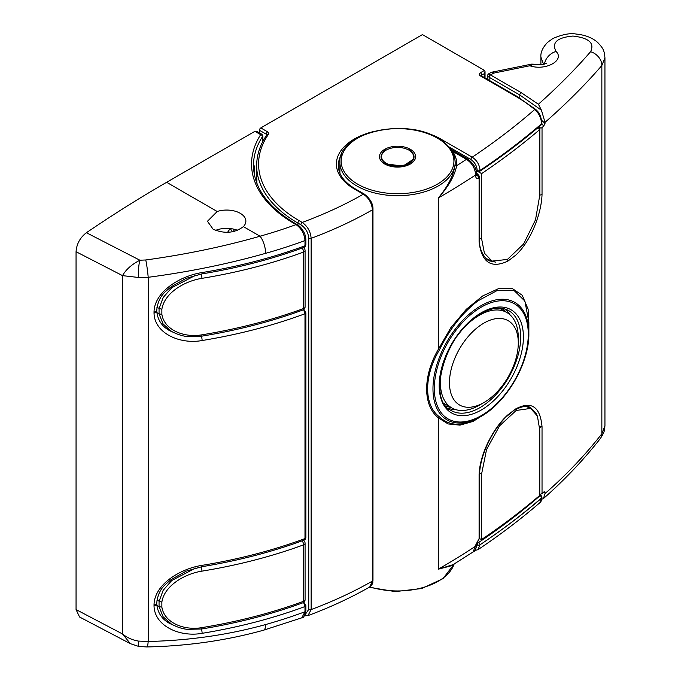<?xml version="1.0" encoding="UTF-8"?>
<svg xmlns="http://www.w3.org/2000/svg" width="681" height="681" viewBox="0 0 681 681"><rect width="100%" height="100%" fill="white"/><g stroke="black" fill="none" stroke-linecap="round" stroke-linejoin="round"><path stroke-width="1.02" d="M478.036 418.16L480.914 416.5C506.655 402.352 529.469 362.811 528.856 333.46A67.802 39.14 -60 0 1 480.914 416.5A67.802 39.14 -60 0 1 432.971 388.817A67.802 39.14 -60 0 1 480.914 305.778A67.802 39.14 -60 0 1 528.856 333.46L528.856 321.985L524.889 301.07L513.797 290.251L497.428 290.387L478.036 300.798C462.586 312.494 449.732 328.838 439.466 349.838C423.625 376.125 423.769 405.289 439.466 416.9C449.673 426.289 462.527 426.706 478.036 418.16L478.164 418.083M357.678 184.168A56.37 32.543 0 0 0 437.406 184.168A56.37 32.543 0 0 0 437.406 138.141A56.37 32.543 0 0 0 357.678 138.141A56.37 32.543 0 0 0 357.678 184.168M543.532 64.337L540.901 57.093L540.901 64.763M453.146 564.643L438.292 569.197L451.307 565.775L473.184 551.908L475.661 545.115L479.049 538.688A3.201 1.975 56.3 0 1 478.402 540.135L476.453 544.936C475.883 549.201 474.793 551.525 473.184 551.908M486.311 413.035L473.099 421.403L460.033 425.148L448.072 423.931L438.292 417.776C422.841 405.51 422.705 376.15 438.292 349.404L450.865 327.655L466.289 309.293L482.71 295.929L498.415 288.693L512.001 288.344L522.25 295.256L528.124 309.251L528.856 329.068M451.282 150.092L452.55 151.31A59.23 34.195 180 0 1 456.704 165.645C454.593 175.86 448.456 186.637 438.292 197.984C448.26 186.007 453.861 174.779 455.104 164.291A57.63 33.275 0 0 0 455.172 162.691A57.63 33.275 0 0 0 455.172 162.555M541.795 499.224L543.455 498.535L545.021 493.572C566.32 474.904 585.268 454.976 601.851 433.78L604.941 425.659L604.941 57.791L601.851 65.512C585.268 84.716 566.32 103.665 545.021 122.359L543.855 125.994A170.974 98.711 0 0 0 541.795 124.078M538.645 127.066L540.867 128.045A1.924 1.107 0 0 0 542.033 127.577A832.446 480.607 0 0 0 543.855 125.994M542.033 127.577L542.033 194.494C541.361 214.821 530.193 242.01 515.67 255.222A832.446 480.607 180 0 1 508 261.027C491.393 268.884 481.756 262.602 479.092 242.198L479.56 241.397L479.092 242.198L479.092 177.894L476.453 173.961M476.453 174.004L476.623 174.098A3.201 1.975 56.3 0 1 479.049 177.928C476.998 179.043 475.866 178.396 475.661 175.987L475.661 174.94C475.117 168.292 472.044 163.091 466.442 159.337L452.55 151.31A1.6 1.217 -34.7 0 1 452.056 151.352M478.402 540.135L479.092 538.654A1.924 1.107 0 0 0 479.56 537.93L479.56 473.695L479.092 474.351C479.875 454.074 493.223 427.847 508 414.746L507.728 415.538L515.67 408.932C531.367 400.675 540.152 406.583 542.033 426.646L540.442 427.234M544.8 491.801L545.021 492.533L543.855 491.988A832.446 480.607 180 0 1 542.033 493.563A1.924 1.107 180 0 1 540.867 494.031M545.021 493.572L545.021 492.533A172.889 99.818 0 0 0 544.196 491.759M476.453 173.383L477.526 173.919A1.924 1.021 -63.6 0 0 476.674 174.072A829.245 478.76 0 0 1 476.623 174.098L476.572 174.14M439.466 349.838L438.292 349.404L438.292 197.984A832.446 480.607 180 0 0 475.661 174.94A3.201 1.847 180 0 0 476.453 173.723L476.453 173.723C476.598 168.718 473.797 163.866 468.051 159.175A3.201 1.847 120 0 0 466.442 159.337A819.643 473.218 0 0 1 456.704 165.645A1.6 1.302 4.8 0 1 455.104 164.291M540.867 128.045L538.092 127.526M545.021 122.359L541.455 110.245L519.799 94.991L519.799 98.055M490.499 72.799A6.401 3.711 -119.8 0 1 493.699 73.114A3201.721 1848.523 120 0 0 490.516 74.944L521.161 92.633L538.407 104.227C557.833 86.93 575.224 69.428 590.58 51.713C594.777 43.09 588.886 37.872 572.917 36.059C557.075 37.54 551.457 42.673 556.062 51.458C565.179 60.371 545.413 71.199 529.827 65.759L493.699 73.114A6.401 1.796 -101.7 0 0 492.38 72.084A6.401 6.401 0 0 0 490.499 72.799L488.243 74.093L487.281 75.761L489.154 77.293L489.154 80.298M541.455 110.245L538.407 104.227M536.211 413.622L529.895 407.229C526.524 405.518 521.637 406.395 515.219 409.86L515.67 408.932A832.446 480.607 0 0 1 508 414.746L507.685 415.563C494.712 426.672 480.599 452.405 479.56 473.653L479.092 474.351L479.092 538.654A832.446 480.607 0 0 1 479.049 538.688M479.56 177.137A1.924 1.107 180 0 1 479.56 177.171L479.56 241.397C479.075 251.357 486.898 260.976 489.622 260.9L495.538 262.091M531.682 64.116L534.049 64.218L529.827 65.759L531.682 64.116L492.38 72.084M521.161 92.633A1.924 1.107 120 0 0 521.152 92.633A1.924 1.107 120 0 0 519.799 94.991L489.154 77.293A1.924 1.107 120 0 1 490.516 74.944L488.243 74.093M508 261.027L507.49 259.614M542.033 194.494L540.518 194.987M539.369 426.953L542.033 426.646L542.033 493.563M476.453 544.936A3.201 1.847 0 0 1 475.661 546.153A832.446 480.607 0 0 1 438.292 569.197L438.292 417.776A1.924 1.549 135.3 0 1 439.466 416.9M590.58 51.713A12.803 9.679 40.8 0 1 601.851 65.512L601.851 433.78A12.803 9.211 38 0 1 600.37 438.504L600.37 438.504C583.702 459.803 564.736 479.816 543.455 498.535M556.062 51.458A12.803 9.364 138.1 0 0 544.511 64.065M480.037 170.395L478.607 171.357M477.151 541.642L478.607 542.51C500.731 527.664 521.203 512.069 540.033 495.725L539.735 495.436M305.028 614.824L308.74 609.418L308.74 238.205C308.238 232.476 305.616 227.999 300.866 224.773A1.924 1.107 -60 0 1 302.219 222.415C307.608 226.313 310.587 231.625 311.14 238.35L311.14 609.572L307.965 615.615C330.208 607.333 350.8 597.782 369.74 586.962L372.405 581.097L372.405 209.876C371.869 203.227 368.855 197.992 363.356 194.187L354.299 188.96A61.154 35.31 180 0 1 336.397 164.325A61.154 35.31 180 0 1 374.422 131.314M300.866 224.773L297.929 223.079A140.873 81.337 180 0 1 256.669 165.568L256.89 183.351M420.662 131.314A61.154 35.31 180 0 1 425.216 132.514A61.154 35.31 180 0 1 440.786 139.026L472.231 157.183C476.964 160.367 479.569 164.793 480.037 170.463L480.037 170.497C502.212 155.685 522.736 140.184 541.608 123.985L541.608 123.763C541.174 117.839 538.867 113.089 534.713 109.513A166.487 96.123 0 0 0 515.27 96.03L480.403 75.897A3.839 2.222 180 0 1 480.403 72.765L484.48 70.407L422.45 34.595L260.797 127.917L267.633 131.867A3.839 2.222 180 0 1 268.484 134.259A138.958 80.222 0 0 0 299.291 220.721L302.219 222.415A371.4 214.421 0 0 0 363.356 194.187A1.924 1.107 -60 0 1 364.318 194.094C370.217 198.801 373.103 203.798 372.975 209.084L372.975 580.306C372.269 582.578 374.269 582.587 369.74 586.962M259.444 132.846L259.444 130.275A1.924 1.107 -60 0 1 260.797 127.917M475.891 169.807L477.228 170.522C476.845 165.849 474.725 162.189 470.869 159.533L448.728 146.755M475.764 548.707L477.228 544.877L476.453 544.391M541.608 497.896C522.736 514.283 502.212 529.912 480.037 544.791L477.96 549.686C500.348 534.696 521.084 518.948 540.169 502.433L541.608 497.896A1.924 1.302 -131 0 0 540.033 495.725A1.924 1.319 134.5 0 1 541.361 495.904A1.924 1.319 134.5 0 1 541.659 496.704A1.924 1.107 180 0 1 541.931 497.275A1.924 1.107 180 0 1 541.608 497.896M484.48 70.407L485.042 71.65L484.48 73.548L481.765 75.114L481.765 76.034M477.228 544.877A1.924 1.107 180 0 0 480.037 544.817L480.037 544.817A1.924 1.107 180 0 1 479.943 544.851A1.924 1.107 180 0 1 477.228 544.851A1.924 1.09 -59.1 0 1 478.607 542.51A1.924 1.183 56.1 0 1 480.037 544.791A832.446 480.607 0 0 0 541.608 498.117A1.924 1.107 180 0 0 541.931 497.505L541.931 497.275A1.924 1.924 0 0 0 541.361 495.904L539.769 494.38M480.403 75.897A1.924 1.107 -60 0 1 481.365 75.804L516.232 95.936L535.947 109.615A1.924 1.294 130 0 0 534.713 109.513A821.558 474.325 0 0 1 472.231 157.183A1.924 1.107 120 0 0 470.869 159.533M540.178 124.998A1.924 1.311 -130.6 0 0 541.259 124.827L541.259 124.827A1.924 1.311 -130.6 0 0 541.608 123.985A1.924 1.107 180 0 0 541.931 123.372L541.931 123.15A1.924 1.107 180 0 1 541.608 123.763A832.446 480.607 180 0 1 480.037 170.463A1.924 1.107 180 0 1 477.228 170.522M476.087 170.573L477.645 171.45A1.924 1.132 119.1 0 1 477.228 170.556A1.924 1.107 0 0 0 479.943 170.556A1.924 1.107 0 0 0 480.037 170.497A1.924 1.192 56.3 0 1 479.654 171.365C501.829 156.553 522.37 141.044 541.259 124.827A1.924 1.924 0 0 0 541.931 123.372A1.924 1.107 180 0 0 541.923 123.261M385.761 163.849L385.948 163.031A16.012 9.245 180 0 1 385.327 162.631L384.595 162.699L384.859 162.299A16.012 9.245 180 0 1 384.314 161.865L383.573 161.891L383.905 161.508A16.012 9.245 180 0 1 383.446 161.039L382.705 161.014L383.105 160.656A16.012 9.245 180 0 1 382.731 160.163L381.99 160.095L382.467 159.763A16.012 9.245 180 0 1 382.177 159.252L381.454 159.141L381.981 158.835A16.012 9.245 180 0 1 381.794 158.307L381.096 158.154L381.675 157.881A16.012 9.245 180 0 1 381.581 157.354L380.917 157.158L381.539 156.919A16.012 9.245 180 0 1 381.53 156.664A16.012 9.245 180 0 1 381.539 156.383L380.917 156.145L381.581 155.949A16.012 9.245 180 0 1 381.683 155.421L381.105 155.149L381.794 154.996A16.012 9.245 180 0 1 381.99 154.468L381.462 154.161L382.186 154.051A16.012 9.245 180 0 1 382.475 153.54L382.007 153.208L382.739 153.14A16.012 9.245 180 0 1 383.122 152.646L382.713 152.289L383.463 152.263A16.012 9.245 180 0 1 383.931 151.803L383.59 151.42L384.331 151.437A16.012 9.245 180 0 1 384.884 151.003L384.612 150.603L385.352 150.671A16.012 9.245 180 0 1 385.974 150.271L385.786 149.854L386.502 149.965A16.012 9.245 180 0 1 387.191 149.607L387.08 149.182L387.77 149.335A16.012 9.245 180 0 1 388.528 149.02L389.149 148.79A16.012 9.245 180 0 1 389.958 148.518L390.622 148.33A16.012 9.245 180 0 1 391.473 148.109L392.171 147.956A16.012 9.245 180 0 1 393.056 147.786L393.78 147.675A16.012 9.245 180 0 1 394.691 147.564L395.423 147.496A16.012 9.245 180 0 1 396.351 147.445L397.091 147.419A16.012 9.245 180 0 1 398.027 147.419L398.768 147.445A16.012 9.245 180 0 1 399.696 147.505L400.428 147.573A16.012 9.245 180 0 1 401.339 147.683L402.062 147.794A16.012 9.245 180 0 1 402.948 147.964L403.637 148.117A16.012 9.245 180 0 1 404.488 148.33L405.152 148.526A16.012 9.245 180 0 1 405.961 148.798L406.583 149.037A16.012 9.245 180 0 1 407.34 149.352L408.03 149.199L407.919 149.624A16.012 9.245 180 0 1 408.609 149.982L409.324 149.871L409.136 150.288A16.012 9.245 180 0 1 409.758 150.688L410.49 150.62L410.226 151.02A16.012 9.245 180 0 1 410.771 151.454L411.511 151.437L411.179 151.82A16.012 9.245 180 0 1 411.639 152.28L412.388 152.306L411.979 152.663A16.012 9.245 180 0 1 412.354 153.157L413.095 153.225L412.626 153.557A16.012 9.245 180 0 1 412.907 154.068L413.631 154.178L413.103 154.485A16.012 9.245 180 0 1 413.299 155.013L413.988 155.166L413.41 155.438A16.012 9.245 180 0 1 413.503 155.975L414.167 156.17L413.546 156.4A16.012 9.245 180 0 1 413.554 156.664A16.012 9.245 180 0 1 413.546 156.936L414.167 157.175L413.503 157.371A16.012 9.245 180 0 1 413.41 157.907L413.988 158.171L413.29 158.324A16.012 9.245 180 0 1 413.095 158.852L413.622 159.158L412.899 159.269A16.012 9.245 180 0 1 412.609 159.78L413.078 160.112L412.345 160.18A16.012 9.245 180 0 1 411.962 160.673L412.371 161.031L411.622 161.056A16.012 9.245 180 0 1 411.162 161.525L411.494 161.908L410.754 161.882A16.012 9.245 180 0 1 410.209 162.316L410.473 162.716L409.732 162.648A16.012 9.245 180 0 1 409.111 163.048L409.307 163.466L408.583 163.355A16.012 9.245 180 0 1 407.893 163.712L408.004 164.138L407.315 163.985A16.012 9.245 180 0 1 406.557 164.3L405.936 164.53A16.012 9.245 180 0 1 405.127 164.802L405.127 165.611M413.503 157.949L413.503 157.371M413.29 158.962L413.29 158.324M412.899 159.984L412.899 159.269M412.345 161.014L412.345 160.18M411.622 162.129L411.622 161.056M410.754 162.887L410.754 161.882M409.732 163.593L409.732 162.648M408.583 164.249L408.583 163.355M407.315 164.836L407.315 163.985M405.936 165.355L405.936 164.53M404.463 165.798L404.463 164.998A16.012 9.245 180 0 1 403.612 165.211L403.612 166.002M402.914 166.147L402.914 165.364A16.012 9.245 180 0 1 402.028 165.534L402.028 166.3M401.313 166.411L401.313 165.645A16.012 9.245 180 0 1 400.394 165.755L400.394 166.513M399.662 166.581L399.662 165.823A16.012 9.245 180 0 1 398.734 165.875L398.734 166.632M397.993 166.649L397.993 165.9A16.012 9.245 180 0 1 397.057 165.9L397.057 166.649M396.316 166.632L396.316 165.875A16.012 9.245 180 0 1 395.389 165.815L395.389 166.573M394.657 166.513L394.657 165.755A16.012 9.245 180 0 1 393.746 165.636L393.746 166.402M393.022 166.3L393.022 165.526A16.012 9.245 180 0 1 392.137 165.364L392.137 166.138M391.447 165.994L391.447 165.202A16.012 9.245 180 0 1 390.596 164.989L390.596 165.789M389.932 165.602L389.932 164.793A16.012 9.245 180 0 1 389.123 164.521L389.123 165.347M388.459 165.108L388.502 164.291A16.012 9.245 180 0 1 387.744 163.968L387.744 164.828M387.744 163.968L387.166 163.704A16.012 9.245 180 0 1 386.476 163.338L386.476 164.24M385.327 163.585L385.327 162.631M384.314 162.87L384.314 161.865M383.446 162.112L383.446 161.039M382.731 160.988L382.731 160.163M382.177 159.967L382.177 159.252M381.794 158.945L381.794 158.307M381.581 157.932L381.581 157.354M402.914 165.364L403.612 165.211M404.463 164.998L405.127 164.802M385.761 163.449L386.476 163.338M388.459 164.717L389.123 164.521M389.932 164.793L390.596 164.989M391.447 165.202L392.137 165.364M393.022 165.526L393.746 165.636M394.657 165.755L395.389 165.815M396.316 165.875L397.057 165.9M397.993 165.9L398.734 165.875M399.662 165.823L400.394 165.755M401.313 165.645L402.028 165.534M165.841 620.893L171.629 624.239L163.125 616.79L159.056 606.703L156.809 605.4M161.865 602.106L161.865 607.103C164.249 622.792 184.151 630.802 201.925 627.61A384.203 221.819 0 0 0 303.59 601.314A3.201 1.847 0 0 0 304.135 601.059A3.201 1.847 0 0 0 305.079 599.757L305.079 543.285A3.201 1.847 180 0 1 304.135 544.596A3.201 1.847 180 0 1 303.59 544.843A384.203 221.819 180 0 1 201.925 571.146C184.287 573.879 164.232 585.983 161.865 602.106L156.945 600.259M161.865 607.103L159.056 606.703L159.056 601.476L163.168 590.282L171.765 580.493L195.839 567.963M201.925 627.61A3.201 0.715 80.7 0 1 201.567 628.989C237.567 623.098 271.37 614.347 302.977 602.762A3.201 1.405 69.8 0 0 303.59 601.314L303.59 544.843A3.201 1.405 -110.2 0 0 302.066 540.867M201.925 571.146A3.201 0.715 -99.3 0 0 201.099 566.839M232.919 228.961L234.46 231.336M165.841 328.097L171.629 331.443L163.125 324.003L159.056 313.907L156.809 312.613M161.865 309.31L161.865 314.316C164.249 330.004 184.151 338.006 201.925 334.822A384.203 221.819 0 0 0 303.59 308.519A3.201 1.847 0 0 0 304.135 308.272A3.201 1.847 0 0 0 305.079 306.961L305.079 250.497A3.201 1.847 180 0 1 304.135 251.8A3.201 1.847 180 0 1 303.59 252.055A384.203 221.819 180 0 1 201.925 278.35C184.287 281.083 164.232 293.196 161.865 309.31L156.945 307.463M232.383 231.804L230.263 228.552M159.056 308.68L163.168 297.495L171.765 287.705L195.839 275.167M201.925 334.822A3.201 0.715 80.7 0 1 201.567 336.201C237.567 330.302 271.37 321.56 302.977 309.966A3.201 1.405 69.8 0 0 303.59 308.519L303.59 252.055A3.201 1.405 -110.2 0 0 302.066 248.071M201.925 278.35A3.201 0.715 -99.3 0 0 201.099 274.051M161.865 314.316L159.056 313.915L159.056 308.689M479.484 538.603L481.561 539.522A832.446 480.607 180 0 0 539.769 495.402L539.769 430.051L537.394 415.997L530.618 408.413L516.164 410.473L499.65 425.787L486.575 449.426L481.561 474.163L479.586 473.295M481.561 539.522L481.561 474.163M476.921 171.042L481.646 173.57L481.646 238.92L484.395 253.145L492.031 261.095L507.413 259.444L523.604 243.994L535.496 219.827L539.854 194.809L539.854 129.458L537.198 128.283M481.646 173.57A832.446 480.607 0 0 0 539.854 129.458M476.555 171.323L476.555 173.434M449.605 386.17A48.666 28.1 120 0 0 483.885 402.59A48.666 28.1 120 0 0 518.292 342.986A48.666 28.1 120 0 0 518.156 339.538A48.666 28.1 120 0 0 480.829 325.033A48.666 28.1 120 0 0 449.605 386.17M456.636 336.831A55.067 31.794 -60 0 1 506.885 312.545A55.067 31.794 -60 0 1 518.139 333.852A55.067 31.794 -60 0 1 518.292 337.759L518.292 342.986M483.885 402.59L479.356 405.204A55.067 31.794 -60 0 1 451.818 407.928A55.067 31.794 -60 0 1 440.564 386.621A55.067 31.794 -60 0 1 447.723 352.264M451.818 407.928L445.025 404.012A55.067 31.794 -60 0 1 444.165 403.484M499.207 308.144A55.067 31.794 -60 0 1 500.092 308.621L506.885 312.545M240.24 213.306A19.213 11.092 0 0 0 217.196 211.493L207.45 221.265L213.076 229.182C224.526 234.043 234.63 233.183 243.381 226.611A19.213 11.092 0 0 0 245.867 221.146A19.213 11.092 0 0 0 240.24 213.306M215.571 230.391A19.213 11.092 180 0 1 237.55 230.314M254.396 167.654A3.201 1.847 0 0 1 253.57 168.684A144.074 83.184 180 0 1 253.621 167.977C253.919 164.998 254.175 164.887 254.396 167.654L254.396 174.855M262.883 141.35L262.883 135.945L262.483 136.6A144.074 83.184 0 0 0 253.468 165.568C253.919 187.786 267.846 207.101 295.265 223.504L297.027 224.517A1.924 1.107 -60 0 0 296.065 224.611L294.303 223.598A145.998 84.291 180 0 1 260.678 134.651L261.93 134.285L257.18 131.544L254.915 131.322L166.624 182.295A1280.689 739.413 120 0 0 86.393 232.723L139.869 260.21L145.76 259.98C185.666 254.507 223.751 246.582 260.023 236.222A371.4 214.421 0 0 0 296.065 224.611C301.453 228.51 304.424 233.821 304.986 240.555A384.203 221.819 180 0 1 265.633 253.323C228.339 263.887 189.199 271.881 148.194 277.303L138.43 277.465L122.537 275.635C125.883 269.608 131.663 264.466 139.869 260.21A12.803 2.171 -86.5 0 0 138.43 277.465M76.059 609.572L79.566 617.003L130.343 643.656L122.537 633.968L122.537 275.635L76.059 251.715L76.059 609.572L122.537 633.968C127.024 637.671 132.318 640.038 138.43 641.076L148.194 641.476C189.199 640.549 228.339 634.905 265.633 624.545A384.203 221.819 0 0 0 304.986 611.768L304.986 606.541L303.905 603.4M76.059 251.715C76.612 243.977 80.052 237.643 86.393 232.723M305.863 610.84L305.863 610.84C304.688 615.999 303.326 618.331 301.794 617.82L304.986 611.768A1.924 1.107 0 0 0 305.863 610.84L305.863 605.605A1.924 1.107 0 0 1 304.986 606.541A384.203 221.819 180 0 1 202.121 633.313C180.124 637.416 154.425 626.205 154.025 605.835L154.025 604.788C154.374 584.536 180.099 568.695 202.121 565.349A3.201 0.715 80.7 0 1 201.763 566.728L186.092 571.172L171.118 579.574L166.683 583.336C160.903 588.052 157.6 594.59 156.758 602.957L156.758 602.957A3.201 1.847 0 0 1 154.025 604.788M202.121 565.349A384.203 221.819 0 0 0 304.986 538.569A1.924 1.107 180 0 0 305.863 537.641L305.863 537.641C305.522 539.029 304.994 539.829 304.288 540.05L304.986 538.569L304.986 313.754A384.203 221.819 180 0 1 202.121 340.526C180.124 344.62 154.425 333.418 154.025 313.039L154.025 311.992C154.374 291.74 180.099 275.907 202.121 272.553A3.201 0.715 80.7 0 1 201.763 273.932L186.092 278.376L171.118 286.786L166.683 290.54C160.903 295.265 157.6 301.802 156.758 310.17L156.758 310.17A3.201 1.847 0 0 1 154.025 311.992M154.025 313.039A3.201 1.847 0 0 0 156.758 311.208C157.592 319.917 161.899 326.412 169.688 330.685L177.145 334.048M169.68 623.473L177.145 626.835M138.43 641.076A12.803 1.439 98.1 0 0 138.839 646.473L146.798 646.95C187.471 646.099 226.364 640.523 263.487 630.223A12.803 4.58 74.3 0 0 265.633 624.545M145.76 259.98A12.803 0.894 -97.5 0 1 148.194 277.303L148.194 641.476A12.803 1.864 88.7 0 1 146.798 646.95M202.121 633.313A3.201 0.715 -99.3 0 0 201.295 629.04M303.837 309.489L305.863 312.817A1.924 1.107 180 0 1 304.986 313.754L303.905 310.613M202.121 340.526A3.201 0.715 -99.3 0 0 201.295 336.244M202.121 272.553A384.203 221.819 0 0 0 304.986 245.781A1.924 1.107 0 0 0 305.863 244.845C305.522 246.233 304.994 247.041 304.288 247.254L304.986 245.781L304.986 240.555A1.924 1.107 0 0 0 305.863 239.618L305.863 239.618C305.675 236.622 304.986 234.077 303.811 231.974C300.015 225.751 299.461 226.45 297.027 224.517M303.82 602.302A1.924 1.107 -60 0 1 303.981 602.362L305.863 605.605M254.915 131.322L260.678 134.651A1.924 1.473 32.8 0 1 262.483 136.6M261.444 134.242A1.924 1.779 60 0 1 262.679 136.387L262.679 141.75M481.305 307.122A66.44 38.357 120 0 0 434.325 388.493A66.44 38.357 120 0 0 481.305 415.614A66.44 38.357 120 0 0 528.286 334.243A66.44 38.357 120 0 0 481.305 307.122M451.137 410.49A57.63 33.275 120 0 0 479.952 407.638A57.63 33.275 120 0 0 517.603 356.853A57.63 33.275 120 0 0 508.767 310.672C501.369 306.493 492.082 307.48 480.914 313.626C445.527 331.536 426.144 400.139 451.137 410.49M481.305 409.996A59.553 34.382 -60 0 1 439.202 385.676A59.553 34.382 -60 0 1 481.305 312.741A59.553 34.382 -60 0 1 523.417 337.052A59.553 34.382 -60 0 1 481.305 409.996M339.913 162.427C337.521 133.016 404.914 117.089 437.96 138.166C449.145 144.781 454.882 152.867 455.172 162.427A57.63 33.275 180 0 1 419.598 193.166A57.63 33.275 180 0 1 356.793 185.956A57.63 33.275 180 0 1 339.913 162.427L339.913 173.204M369.877 586.877A57.63 33.275 0 0 0 454.108 564.047M410.311 149.284A18.064 10.428 180 0 1 410.311 164.036A18.064 10.428 180 0 1 384.774 164.036A18.064 10.428 180 0 1 384.774 149.284A18.064 10.428 180 0 1 410.311 149.284M505.387 309.165A57.63 33.275 -60 0 1 509.89 314.707M445.817 405.859A56.353 32.535 120 0 0 451.001 407.459M455.189 409.451A57.63 33.275 -60 0 1 448.141 408.328M506.068 312.077A56.353 32.535 120 0 0 502.093 308.382M477.926 175.077L477.526 173.919L479.458 176.37C480.003 179.129 479.356 178.311 477.526 173.919L479.56 177.171A1.924 1.107 180 0 1 479.092 177.894A832.446 480.607 180 0 1 479.049 177.928M475.661 545.115A3.201 1.847 0 0 0 476.453 543.898M476.445 174.915L476.453 174.77A3.201 1.847 180 0 1 475.661 175.987M539.369 129.237L539.369 127.985M541.659 120.358A172.889 99.818 180 0 1 545.021 123.406M528.609 406.778A50.011 24.746 -66.3 0 1 530.942 408.566M491.29 260.772A50.011 24.746 -66.3 0 1 488.328 260.236M479.56 537.93L478.445 540.11M341.462 154.561A59.23 34.195 0 0 0 338.312 165.568A59.23 34.195 0 0 0 338.355 166.854M354.299 188.96A1.924 1.107 -60 0 1 355.261 188.867L364.318 194.094M299.291 220.721A1.924 1.107 -60 0 0 297.929 223.079L297.929 225.088M484.48 77.6L484.48 73.548M308.74 609.418A1.924 1.107 0 0 0 311.14 609.572A384.203 221.819 0 0 0 372.405 581.097A1.924 1.107 0 0 0 372.975 580.306M372.975 209.084A1.924 1.107 0 0 1 372.405 209.876A384.203 221.819 180 0 1 311.14 238.35A1.924 1.107 0 0 1 308.74 238.205M266.28 135.664L266.28 134.217L259.444 130.275M481.229 75.71A1.924 1.107 180 0 1 481.765 75.114A1.924 1.107 60 0 0 480.403 72.765M268.484 134.259A1.924 1.456 -145.3 0 0 266.909 134.736C260.125 144.585 256.711 154.859 256.669 165.568M267.633 131.867A1.924 1.107 120 0 0 266.28 134.217A1.924 1.107 180 0 1 266.824 134.855M440.786 139.026A1.924 1.107 120 0 0 440.19 139.528M516.232 95.936A1.924 1.107 120 0 0 515.27 96.03M541.923 497.385A1.924 1.107 180 0 1 541.931 497.505C541.131 501.522 540.544 503.165 540.169 502.442L540.169 502.442M305.079 543.285A3.201 3.201 0 0 0 303.471 540.51A3.201 1.847 120 0 0 303.275 540.425M305.079 250.497A3.201 3.201 0 0 0 303.471 247.722A3.201 1.847 120 0 0 303.275 247.629M481.646 238.92L479.56 238.001M243.381 226.611L260.023 236.222A12.803 4.58 -105.7 0 1 265.633 253.323M166.624 182.295L217.196 211.493M154.025 605.835A3.201 1.847 0 0 0 156.758 604.004L156.758 602.957M156.758 311.208L156.758 310.17M305.863 244.845L305.863 239.618M294.303 223.598A1.924 1.107 -60 0 1 295.265 223.504M227.531 232.332A21.128 12.198 120 0 0 230.076 228.535M454.184 564.004L442.965 578.654L421.769 588.52L395.218 591.61L369.187 587.277M413.554 158.273L413.461 159.065M413.435 159.184L403.075 166.113L385.829 163.883M476.453 173.723L476.453 174.77M468.051 159.175L450.601 149.105M487.281 79.217L487.281 75.761M385.761 163.84L381.641 159.167M381.615 159.048L381.539 158.256M604.941 57.791C604.234 50.649 603.596 48.709 597.671 42.452C592.41 37.761 585.226 34.961 576.117 34.05C570.065 32.935 562.31 34.425 552.853 38.528L547.609 42.324C542.689 47.525 540.459 52.446 540.901 57.093M534.04 64.218C541.293 66.057 547.388 63.095 546.502 63.146M600.37 438.504C605.707 430.307 604.507 428.741 604.941 425.659M338.312 165.568L338.363 166.93C339.036 175.179 344.671 182.491 355.261 188.867M485.042 77.923L485.042 71.65M256.754 181.589L256.882 183.342M304.398 615.854L307.965 615.615M474.7 550.52L477.96 549.686M477.645 171.45A1.924 1.924 0 0 0 479.654 171.365M535.947 109.615C537.547 111.386 540.723 113.242 541.931 123.15M171.629 624.239C177.281 627.218 182.551 628.912 187.454 629.329L201.567 628.989M302.977 602.762A3.201 3.201 0 0 0 305.079 599.757M171.629 331.443C177.281 334.422 182.551 336.125 187.454 336.533L201.567 336.201M302.977 309.966A3.201 3.201 0 0 0 305.079 306.961M530.618 408.413L526.038 406.404M492.031 261.095L486.319 258.584M130.343 643.656L138.839 646.473M301.794 617.82L263.487 630.223M253.57 168.718L253.741 166.871M169.688 623.481C161.899 619.199 157.592 612.704 156.758 604.004M304.279 540.05C272.366 551.857 238.188 560.752 201.763 566.728M304.279 247.263C272.366 259.069 238.188 267.956 201.763 273.932M305.863 537.641L305.863 312.817M262.883 135.945L261.93 134.285"/></g></svg>
